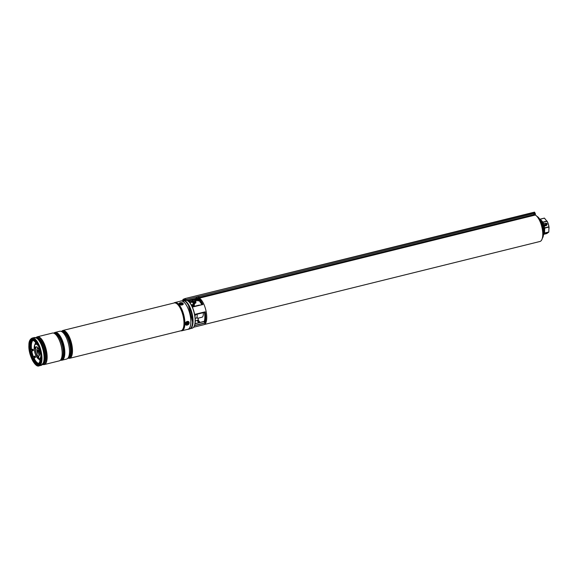 <?xml version="1.0" encoding="UTF-8"?>
<svg xmlns="http://www.w3.org/2000/svg" width="578" height="578" viewBox="0 0 578 578"><rect width="100%" height="100%" fill="white"/><g stroke="black" fill="none" stroke-linecap="round" stroke-linejoin="round"><path stroke-width="0.87" d="M196.693 318.001A6.221 2.406 -103.9 0 0 197.098 314.208M193.551 306.716A6.221 2.406 -103.9 0 0 192.893 306.658A6.221 2.406 -103.9 0 0 192.546 306.824A6.221 2.406 -103.9 0 0 192.344 307.012L202.589 304.476M198.023 318.211L202.047 317.214A6.221 2.406 -103.9 0 0 202.394 317.047A6.221 2.406 -103.9 0 0 203.254 312.684M199.713 305.191A6.221 2.406 -103.9 0 0 199.056 305.133L192.893 306.658M535.149 214.922A13.843 5.354 76.1 0 1 542.07 227.934A13.843 5.354 76.1 0 1 540.697 241.127A13.843 5.354 76.1 0 1 539.924 241.488L204.431 324.482M195.371 314.642A2.471 0.954 -103.9 0 0 195.378 314.634A3.425 1.322 -103.9 0 1 194.923 316M195.732 299.931L195.357 299.7A12.449 4.812 76.1 0 1 196.982 300.285L197.719 299.917L197.185 300.524L198.124 300.372L198.167 299.801L198.94 300.213A12.6 4.87 76.1 0 1 202.011 304.62M190.205 328.68L192.163 328.196A14.508 5.607 -103.9 0 0 192.973 327.813A14.508 5.607 -103.9 0 0 194.129 326.332A14.508 5.607 -103.9 0 0 194.129 312.763A14.508 5.607 -103.9 0 0 187.799 300.755A14.508 5.607 -103.9 0 0 186.694 300.141L184.483 300.849A14.356 5.549 -103.9 0 1 191.918 313.666A14.356 5.549 -103.9 0 1 190.935 328.022M193.558 327.249L203.897 324.692A13.923 5.383 -103.9 0 0 204.67 324.323A13.923 5.383 -103.9 0 0 206.115 311.376A13.923 5.383 -103.9 0 0 199.374 298.132M199.367 300.524L198.044 300.35M204.677 312.142L205.183 311.817A13.923 5.383 76.1 0 1 204.829 323.095L204.388 321.346M204.431 312.395L194.721 314.793L204.46 312.337A12.6 4.87 76.1 0 1 204.164 321.801M195.191 299.166L195.357 299.7M193.088 300.127L193.059 300.582M197.141 300.502L196.578 298.999L197.394 298.884L197.719 299.917L198.167 299.801L197.951 298.747L198.413 298.385L198.94 300.213A0.47 0.376 -48.9 0 0 199.049 300.459L198.124 300.372M192.929 300.17L192.907 300.098A13.612 5.26 -103.9 0 0 192.185 302.063M191.484 305.292L192.38 305.068A1.712 1.561 -126.2 0 0 193.305 304.353L195.689 299.946L193.442 303.717M186.969 300.343L186.593 300.293M184.483 300.82L184.584 300.661A14.508 5.607 76.1 0 1 192.199 313.977A14.508 5.607 76.1 0 1 190.885 328.326A14.508 5.607 76.1 0 1 190.22 328.672M197.994 299.245L198.565 299.028A13.612 5.26 -103.9 0 1 202.437 304.512M197.394 298.884L198.478 298.775M199.287 300.538A0.47 0.376 -48.9 0 1 199.049 300.459L202.069 304.844M197.055 300.293L195.66 299.939M542.988 224.156L541.514 221.15L537.981 217.039A11.936 4.617 76.1 0 1 542.72 226.54A11.936 4.617 76.1 0 1 542.952 237.146L542.251 238.533M542.258 223.802L542.691 225.182L542.243 224.329M542.511 225.196L542.886 225.825L543.089 225.449L543.623 225.803L546.521 224.828L542.886 225.825M544.173 231.677L543.436 226.012M546.42 225.088L545.285 225.81L543.623 225.803M544.281 225.723L544.7 227.848L548.919 226.8L548.284 223.961L547.178 221.244L542.952 222.284L543.739 224.047M543.956 228.332L544.7 227.848L544.577 233.028L548.804 231.98L548.956 227.031L543.956 228.332M549.093 228.194A6.799 2.63 -103.9 0 0 549.078 228.028A6.799 2.63 -103.9 0 0 548.334 224.054A6.799 2.63 -103.9 0 0 547.655 222.248L544.462 218.137L540.242 219.185L542.858 222.096L547.084 221.056M544.36 218.108L540.177 219.141M548.804 231.98L543.891 233.75M546.766 233.563L543.782 234.307L546.795 233.555L548.753 232.118M543.782 233.953L544.534 233.165M540.069 219.207L544.375 218.101M541.976 222.017L542.952 222.284L541.976 222.017M542.626 223.982L545.545 223.252L542.944 224.148M546.398 223.296L545.56 223.252L546.882 223.375L545.719 223.484L546 224.365L542.691 225.182L546.86 224.763L546.246 225.572A0.621 0.564 53.8 0 0 546.644 224.95M198.427 297.648L199.078 297.656M535.741 215.298A0.621 0.556 108.6 0 0 535.409 214.937L534.491 214.626A0.621 0.556 108.6 0 0 534.202 214.619L534.151 214.604A1.553 0.6 -103.9 0 1 533.79 214.286L535.322 213.903L534.607 214.452L535.387 214.265L535.322 213.903A1.553 0.6 76.1 0 1 534.997 213.253L534.491 212.133L185.105 298.559L183.045 299.368L182.662 300.517L183.096 299.52L185.126 298.71M186.058 300.293L185.271 298.797M535.358 215.088A0.47 0.419 -71.4 0 0 535.141 215.081L189.692 300.524L186.954 300.639M189.692 300.524L186.961 300.481M535.091 213.275L185.769 299.642L186.239 300.249M185.769 299.642L185.09 298.559L534.773 212.393M185.343 298.963L183.096 299.52M185.683 299.765L182.662 300.517L183.024 301.637M192.546 300.856L189.757 301.557M195.537 298.342L197.604 298.205L195.277 298.616M534.614 214.33L533.964 214.489M192.192 301.774L191.491 301.694M192.243 301.593L191.983 301.824C191.34 301.745 191.405 301.456 192.178 300.957M191.932 301.665L191.484 301.608M195.154 298.551L187.258 300.408M535.409 214.937A0.621 0.556 108.6 0 0 535.12 214.929L189.736 300.358M198.688 300.791L197.864 300.914M197.597 300.502L197.958 300.914L198.832 300.365M196.672 297.236L198.832 296.94A2.644 2.644 0 0 0 198.117 296.832A2.565 2.131 -62.8 0 0 197.929 296.832A2.644 1.575 85 0 0 197.849 296.839A2.644 1.575 85 0 0 197.698 296.861L197.893 296.998A2.644 2.247 48.9 0 1 198.254 297.056A2.565 0.838 -59.9 0 1 198.333 297.013A2.565 0.838 -59.9 0 1 198.406 296.976A2.644 2.117 -107.4 0 0 198.081 296.897L198.088 297.02M197.553 297.157L197.51 296.904A2.644 2.355 -112.9 0 0 197.17 296.991A2.565 1.416 54 0 0 197.091 297.027A2.565 1.416 54 0 0 197.019 297.07A2.644 2.016 57.6 0 1 197.322 297.005L197.373 297.041A2.644 1.192 82.5 0 0 197.228 297.215A2.565 1.561 26.3 0 1 197.488 297.215A2.644 1.474 -83.2 0 1 197.705 297.034M198.911 297.887L198.969 297.041M195.169 302.886L195.176 303.255L195.863 302.901L195.169 302.886M195.292 302.554L195.884 302.836M180.307 301.196A14.623 5.657 76.1 0 1 180.849 300.979A14.623 5.657 76.1 0 1 189.237 311.614A14.623 5.657 76.1 0 1 187.872 329.373A14.623 5.657 76.1 0 1 187.286 329.438M181.022 300.95A14.623 5.657 76.1 0 1 181.189 300.9A14.623 5.657 76.1 0 1 182.915 301.109L184.418 300.856A14.623 5.657 76.1 0 1 190.906 311.202A14.623 5.657 76.1 0 1 189.548 328.961L187.872 329.373M61.369 331.454A14.002 5.412 76.1 0 1 62.337 330.941A14.002 5.412 76.1 0 1 68.854 337.205A14.002 5.412 76.1 0 1 71.925 351.467A14.002 5.412 76.1 0 1 69.057 358.122A14.002 5.412 76.1 0 1 69.071 358.122A14.002 5.412 76.1 0 1 67.966 358.114M62.337 330.941L62.359 330.934A14.002 5.412 76.1 0 1 62.359 330.934A14.002 5.412 76.1 0 1 68.876 337.198A14.002 5.412 76.1 0 1 71.947 351.46A14.002 5.412 76.1 0 1 69.085 358.114L69.085 358.114M53.833 333.145A14.313 5.534 76.1 0 1 55.018 332.429L59.7 331.273A14.313 5.534 76.1 0 1 61.102 331.36A14.313 5.534 76.1 0 1 69.497 352.255A14.313 5.534 76.1 0 1 67.77 358.324A14.313 5.534 76.1 0 1 66.571 359.061L61.889 360.217A14.313 5.534 76.1 0 1 60.509 360.13A14.313 5.534 76.1 0 1 59.332 360.853A14.313 5.534 -103.9 0 0 59.455 360.809A14.313 5.534 -103.9 0 0 62.186 354.061A14.313 5.534 -103.9 0 0 59.144 339.705A14.313 5.534 -103.9 0 0 52.584 333.044A14.313 5.534 -103.9 0 0 52.461 333.065A14.313 5.534 76.1 0 1 53.855 333.152A14.313 5.534 76.1 0 1 62.258 354.047A14.313 5.534 76.1 0 1 60.524 360.116L61.622 358.952A13.424 5.188 -103.9 0 0 63.248 353.266A13.424 5.188 -103.9 0 0 55.365 333.672L53.855 333.152M55.018 332.429A14.313 5.534 76.1 0 1 61.68 338.831A14.313 5.534 76.1 0 1 64.823 353.411A14.313 5.534 76.1 0 1 61.889 360.217M52.417 333.072A14.313 5.534 76.1 0 1 52.453 333.065L52.381 333.08A14.313 5.534 76.1 0 1 59.043 339.481A14.313 5.534 76.1 0 1 62.186 354.068A14.313 5.534 76.1 0 1 59.252 360.867A14.313 5.534 76.1 0 1 59.238 360.874M174.513 302.67A14.544 5.621 76.1 0 1 174.924 302.532L180.871 301.059A14.544 5.621 76.1 0 1 187.64 307.561A14.544 5.621 76.1 0 1 190.834 322.387A14.544 5.621 76.1 0 1 187.857 329.301L181.904 330.768A14.544 5.621 76.1 0 1 181.485 330.833M59.455 360.809L59.216 360.882A14.313 5.534 -103.9 0 0 62.149 354.076A14.313 5.534 -103.9 0 0 59.007 339.488A14.313 5.534 -103.9 0 0 52.345 333.087A14.313 5.534 76.1 0 1 52.381 333.08M38.386 364.985A13.301 5.144 76.1 0 1 32.267 358.851A13.301 5.144 76.1 0 1 29.413 345.449A13.301 5.144 76.1 0 1 32 339.17M40.973 358.7A13.301 5.144 76.1 0 1 38.249 365.021A13.301 5.144 76.1 0 1 32.057 359.075A13.301 5.144 76.1 0 1 29.138 345.521A13.301 5.144 76.1 0 1 31.862 339.199A13.301 5.144 76.1 0 1 38.054 345.145A13.301 5.144 76.1 0 1 40.973 358.7M38.206 356.33A1.091 0.419 -103.9 0 0 38.256 357.63A1.091 0.419 -103.9 0 0 38.697 358.317M38.654 357.009A1.091 0.419 76.1 0 1 38.574 358.411A1.091 0.419 76.1 0 1 37.982 357.703A1.091 0.419 76.1 0 1 38.054 356.301A1.091 0.419 76.1 0 1 38.654 357.009A11.285 4.364 76.1 0 1 38.43 356.547M34.803 346.533A1.091 0.419 -103.9 0 0 34.853 347.833A1.091 0.419 -103.9 0 0 35.294 348.52M35.251 347.219A1.091 0.419 76.1 0 1 35.171 348.613A1.091 0.419 76.1 0 1 34.572 347.905A1.091 0.419 76.1 0 1 34.651 346.504A1.091 0.419 76.1 0 1 35.251 347.219M39.355 348.527A1.091 0.419 -103.9 0 0 39.398 349.834A1.091 0.419 -103.9 0 0 39.846 350.514M39.911 350.347A1.091 0.419 76.1 0 1 39.716 350.615A1.091 0.419 76.1 0 1 39.123 349.9A1.091 0.419 76.1 0 1 39.196 348.498A1.091 0.419 76.1 0 1 39.383 348.548M32.722 357.645A13.178 5.094 76.1 0 1 32.093 355.99A13.178 5.094 76.1 0 1 30.916 351.699M38.712 352.428A1.243 0.484 76.1 0 1 38.177 351.634A1.243 0.484 76.1 0 1 38.141 350.124M38.668 350.918A1.243 0.484 76.1 0 1 38.581 352.522A1.243 0.484 76.1 0 1 37.902 351.706A1.243 0.484 76.1 0 1 37.989 350.102A1.243 0.484 76.1 0 1 38.668 350.918M35.012 356.041L34.362 356.366L34.868 357.507L35.518 357.182L35.012 356.041M33.358 350.282L32.52 350.485L32.245 349.3L33.033 349.249L33.358 350.282M186.073 324.193A1.481 1.105 138.1 0 0 187.821 324.33A1.481 1.105 138.1 0 0 188.486 322.517A1.481 1.105 138.1 0 0 186.737 322.38A1.481 1.105 138.1 0 0 186.073 324.193M180.228 304.346A1.481 0.802 1.8 0 0 182.243 304.281A1.481 0.802 1.8 0 0 182.034 303.118A1.481 0.802 1.8 0 0 180.069 303.147A1.481 0.802 1.8 0 0 179.982 304.216A1.481 0.802 1.8 0 0 180.228 304.346M194.916 315.906A3.425 1.322 -103.9 0 0 195.241 314.663M195.342 314.743L197.105 314.309M192.842 302.272L193.283 304.071M191.267 304.895L193.052 304.454A1.243 0.484 -103.9 0 0 193.218 304.295A1.243 0.484 -103.9 0 0 193.29 304.064A1.243 0.484 -103.9 0 0 192.676 302.106A1.243 0.484 -103.9 0 0 192.452 302.041L189.808 302.699M197.784 318.059L198.232 319.865M195.263 320.92L198.001 320.248A1.243 0.484 -103.9 0 0 198.167 320.089A1.243 0.484 -103.9 0 0 197.842 318.138A1.243 0.484 -103.9 0 0 197.625 317.893A1.243 0.484 -103.9 0 0 197.401 317.828L195.198 318.377M192.828 302.662L192.503 301.983L190.285 302.532M188.5 301.297L188.984 301.203A2.334 0.903 76.1 0 1 189.064 301.167A2.334 0.903 76.1 0 1 189.237 301.16L188.262 301.391L189.237 301.16A2.334 0.903 76.1 0 1 190.306 302.569M180.119 304.295A1.163 0.636 -178.2 0 1 179.975 303.855A1.163 0.636 -178.2 0 1 181.333 303.378A1.163 0.636 -178.2 0 1 182.265 304.136A1.163 0.636 -178.2 0 1 182.099 304.353M181.398 303.638L180.459 303.826L180.842 304.346L181.839 303.992L181.398 303.638L180.928 304.252M181.167 304.014L181.095 303.602M186.318 322.82A1.163 0.874 -41.9 0 1 187.958 323.579A1.163 0.874 -41.9 0 1 186.318 322.82M187.64 322.683L186.737 322.849L186.636 323.709L187.539 323.55L187.64 322.683M186.839 323.261L187.402 323.153M195.884 298.255A13.923 5.383 76.1 0 1 196.513 298.479M196.99 298.739L198.413 298.385A13.923 5.383 76.1 0 1 202.885 304.498L192.366 307.099M194.649 314.418L205.183 311.817M204.829 323.095L194.439 325.667M198.211 319.995A12.138 4.689 -103.9 0 0 200.212 322.358M194.396 304.216A12.138 4.689 -103.9 0 0 194.309 306.304M195.003 323.666L204.2 321.39M191.86 306.015L192.763 305.784A2.023 1.842 53.8 0 0 193.854 304.946L196.462 300.127M191.65 304.801L191.455 305.162L191.65 304.801M192.214 304.974L192.857 304.505M199.439 322.553A12.6 4.87 76.1 0 1 197.676 320.328M197.185 320.45A13.612 5.26 -103.9 0 0 198.767 322.719M193.695 306.463A12.6 4.87 76.1 0 1 193.688 305.415M193.24 305.791A13.612 5.26 -103.9 0 0 193.262 306.564M204.482 322.799A13.612 5.26 -103.9 0 0 204.814 312.077M188.161 304.888A13.771 5.325 76.1 0 1 192.517 322.51M194.511 325.479L204.605 322.979M204.157 321.52L194.981 323.788M204.952 312.012L194.678 314.555M192.077 306.47L192.763 305.972L191.939 306.174M192.38 305.068L191.419 305.17L192.286 304.96A1.553 1.416 53.8 0 0 193.023 304.462M196.578 300.177L193.854 304.946M192.293 304.953L192.741 304.743M196.578 300.184L193.933 305.061A2.175 1.987 -126.2 0 1 192.763 305.972L192.763 305.784M194.194 326.187A14.24 5.505 -103.9 0 0 194.266 326.05A14.24 5.505 -103.9 0 0 194.266 312.727A14.24 5.505 -103.9 0 0 188.052 300.943A14.24 5.505 -103.9 0 0 187.929 300.856M184.57 300.676L186.672 300.141M542.728 232.753A12.485 4.826 -103.9 0 0 539.83 221.034M546.246 225.572L545.285 225.81M545.545 223.252L542.417 224.3M545.986 224.734L547.156 224.257L546.882 223.375M547.156 224.257L546.86 224.763M185.126 298.551L534.744 212.321M185.755 299.91L182.713 300.668M534.151 214.604L199.042 297.497M535.12 214.929L534.202 214.619M534.491 212.133L535.474 213.983M68.414 357.645L68.703 357.572A13.381 5.173 -103.9 0 0 71.441 351.214A13.381 5.173 -103.9 0 0 68.5 337.581A13.381 5.173 -103.9 0 0 62.272 331.591L61.983 331.664M61.781 331.599A13.612 5.26 76.1 0 1 68.414 336.685A13.612 5.26 76.1 0 1 71.751 351.272A13.612 5.26 76.1 0 1 68.262 357.796M62.28 331.765A13.381 5.173 76.1 0 1 70.61 351.417A13.381 5.173 76.1 0 1 68.623 357.414M67.77 358.324L68.861 357.161A13.424 5.188 -103.9 0 0 70.487 351.475A13.424 5.188 -103.9 0 0 62.612 331.88L61.102 331.36M61.167 359.437L61.456 359.364A13.381 5.173 -103.9 0 0 64.194 352.999A13.381 5.173 -103.9 0 0 61.261 339.373A13.381 5.173 -103.9 0 0 55.033 333.383L54.744 333.455M54.542 333.39A13.612 5.26 76.1 0 1 61.174 338.477A13.612 5.26 76.1 0 1 64.505 353.064A13.612 5.26 76.1 0 1 61.022 359.588M55.04 333.557A13.381 5.173 76.1 0 1 63.363 353.209A13.381 5.173 76.1 0 1 61.384 359.205M62.677 330.537A14.313 5.534 76.1 0 1 69.338 336.938A14.313 5.534 76.1 0 1 72.481 351.518A14.313 5.534 76.1 0 1 69.548 358.324L181.044 330.746A14.313 5.534 -103.9 0 0 183.97 323.94A14.313 5.534 -103.9 0 0 180.835 309.36A14.313 5.534 -103.9 0 0 174.166 302.959L62.677 330.537L61.254 331.418M174.029 302.988A14.32 5.534 76.1 0 1 180.791 309.122A14.32 5.534 76.1 0 1 184.035 323.933A14.32 5.534 76.1 0 1 180.9 330.775M174.108 302.872L174.924 302.532A14.544 5.621 76.1 0 1 181.694 309.035A14.544 5.621 76.1 0 1 184.888 323.853A14.544 5.621 76.1 0 1 181.904 330.768L181.03 330.84A14.522 5.614 -103.9 0 0 184.714 323.882A14.522 5.614 -103.9 0 0 181.167 308.349A14.522 5.614 -103.9 0 0 174.108 302.872L173.862 303.031M39.051 365.867C35.294 367.991 28.156 354.639 28.9 345.174C28.813 341.547 29.904 339.178 32.173 338.079A14.313 5.534 76.1 0 1 38.834 344.481A14.313 5.534 76.1 0 1 41.977 359.061A14.313 5.534 76.1 0 1 39.051 365.867L41.132 365.354L43.661 362.608A13.504 5.224 -103.9 0 0 44.6 357.926A13.504 5.224 -103.9 0 0 37.772 338.809L37.129 338.34A14.175 5.484 76.1 0 1 44.296 358.411A14.175 5.484 76.1 0 1 43.314 363.324A14.175 5.484 76.1 0 1 42.136 364.805M37.165 338.368A13.41 5.188 76.1 0 1 44.759 357.833A13.41 5.188 76.1 0 1 43.328 363.287M42.938 363.974A13.41 5.188 -103.9 0 0 45.64 357.609A13.41 5.188 -103.9 0 0 42.721 343.997A13.41 5.188 -103.9 0 0 36.501 337.935M36.4 337.884A13.504 5.224 76.1 0 1 42.794 343.592A13.504 5.224 76.1 0 1 45.879 357.609A13.504 5.224 76.1 0 1 42.873 364.068M29.767 350.369A14.002 5.412 -103.9 0 0 31.725 357.601M41.146 358.895A13.691 5.296 -103.9 0 0 35.417 340.608A13.691 5.296 -103.9 0 0 28.965 345.326A13.691 5.296 -103.9 0 0 34.694 363.613A13.691 5.296 -103.9 0 0 41.146 358.895M36.327 337.35A14.313 5.534 76.1 0 1 37.332 336.801A14.313 5.534 76.1 0 1 44 343.202A14.313 5.534 76.1 0 1 47.136 357.789A14.313 5.534 76.1 0 1 44.21 364.588A14.313 5.534 76.1 0 1 43.061 364.574M59.216 360.882L44.21 364.588L42.548 364.48A14.175 5.484 -103.9 0 0 46.782 357.789A14.175 5.484 -103.9 0 0 43.018 342.046A14.175 5.484 -103.9 0 0 35.937 337.682M35.403 337.581A14.175 5.484 76.1 0 1 37.129 338.34L34.261 337.566A14.313 5.534 -103.9 0 1 40.922 343.968A14.313 5.534 -103.9 0 1 44.058 358.548A14.313 5.534 -103.9 0 1 41.132 365.354M33.488 356.872A12.087 4.675 76.1 0 1 32.975 355.513A12.087 4.675 76.1 0 1 31.884 351.482M31.588 349.777A12.087 4.675 76.1 0 1 33.842 339.958L33.864 339.951M32.83 357.414A12.709 4.913 76.1 0 1 32.238 355.846A12.709 4.913 76.1 0 1 31.104 351.706M30.706 349.285A12.709 4.913 76.1 0 1 30.779 343.072M39.665 363.418L39.651 363.425A12.087 4.675 76.1 0 1 34.131 358.324M40.626 361.236A12.03 4.653 76.1 0 1 39.268 359.559M40.973 357.298A7.897 3.056 76.1 0 1 38.105 358.649A7.897 3.056 76.1 0 1 35.272 353.946A7.897 3.056 76.1 0 1 34.702 344.907A7.897 3.056 76.1 0 1 37.866 344.763M40.865 355.607A7.471 2.89 76.1 0 1 38.668 358.707A7.471 2.89 76.1 0 1 35.251 353.844A7.471 2.89 76.1 0 1 34.702 345.319A7.471 2.89 76.1 0 1 38.56 346.309M36.204 352.92A4.559 1.763 76.1 0 1 36.009 347.45A4.559 1.763 76.1 0 1 38.683 349.17A4.559 1.763 76.1 0 1 39.022 350.037A4.559 1.763 76.1 0 1 39.629 353.021A4.559 1.763 76.1 0 1 38.516 355.925A4.559 1.763 76.1 0 1 36.204 352.92M36.067 353.014A4.826 1.864 76.1 0 1 36.017 347.038A4.826 1.864 76.1 0 1 39.051 349.972A4.826 1.864 76.1 0 1 39.109 355.94A4.826 1.864 76.1 0 1 36.067 353.014M39.6 352.638A3.013 1.163 76.1 0 1 38.791 354.249A3.013 1.163 76.1 0 1 37.332 352.269A3.013 1.163 76.1 0 1 37.158 348.729A3.013 1.163 76.1 0 1 38.834 349.524M39.557 352.277A2.876 1.113 76.1 0 1 38.856 354.119A2.876 1.113 76.1 0 1 37.397 352.219A2.876 1.113 76.1 0 1 37.274 348.765A2.876 1.113 76.1 0 1 38.964 349.863M35.309 343.556A12.03 4.653 76.1 0 1 35.735 341.439M35.482 362.103A12.709 4.913 76.1 0 1 34.001 359.863A1.243 0.484 76.1 0 1 34.03 358.389L35.424 357.363M31.942 351.424L31.862 351.489A2.644 1.026 76.1 0 1 31.718 351.554A2.644 1.026 76.1 0 1 31.552 351.561M31.154 350.095A1.402 0.542 76.1 0 1 30.757 349.293A1.402 0.542 76.1 0 1 30.612 348.642M31.133 350.116A1.243 0.484 76.1 0 1 30.663 349.293A1.243 0.484 76.1 0 1 30.54 348.671A12.6 4.87 76.1 0 1 32.722 339.727M34.637 340.355A12.6 4.87 76.1 0 0 32.447 339.777A12.6 4.87 76.1 0 0 29.984 348.809L29.774 348.809A1.402 0.542 76.1 0 0 29.919 349.502A1.402 0.542 76.1 0 0 30.8 350.485L30.844 350.326A1.243 0.484 76.1 0 1 30.822 350.333A1.243 0.484 76.1 0 1 30.107 349.43A1.243 0.484 76.1 0 1 29.984 348.809L30.612 348.599A12.759 4.935 76.1 0 1 31.342 341.172M30.822 350.333L32.209 349.336M33.264 350.463L31.118 351.511A2.493 0.961 76.1 0 1 29.738 350.275M32.708 350.6L31.306 351.626A2.644 1.026 76.1 0 1 31.161 351.691A2.644 1.026 76.1 0 1 30.605 351.496M34.29 360.405A1.402 0.542 76.1 0 1 34.066 359.87A1.402 0.542 76.1 0 1 33.972 358.447M40.908 359.776A12.759 4.935 76.1 0 1 33.495 360.686L34.218 360.412A1.243 0.484 76.1 0 1 33.979 359.87M38.769 364.147A12.6 4.87 76.1 0 1 34.218 360.412L34.333 360.477A12.759 4.935 76.1 0 0 36.869 363.519M40.164 362.702A12.6 4.87 76.1 0 1 38.495 364.241A12.6 4.87 76.1 0 1 33.661 360.549A1.243 0.484 76.1 0 1 33.423 360.007A1.243 0.484 76.1 0 1 33.473 358.526L34.109 358.331M33.495 360.686A1.402 0.542 76.1 0 1 33.235 360.08A1.402 0.542 76.1 0 1 33.286 358.418L34.868 357.507M32.859 360.354L33.011 357.226L34.377 356.243M34.413 356.207L32.96 357.385L34.362 356.366M33.286 358.418L34.687 357.392M32.729 359.805A2.493 0.961 76.1 0 1 32.96 357.385M29.774 348.809A12.759 4.935 76.1 0 1 36.66 342.595M31.118 351.511L32.52 350.485M30.8 350.485L32.195 349.459M188.927 322.206A2.023 1.51 138.1 0 0 186.535 322.018A2.023 1.51 138.1 0 0 185.625 324.496A2.023 1.51 138.1 0 0 188.016 324.684A2.023 1.51 138.1 0 0 188.927 322.206M185.43 324.511A2.175 1.626 -41.9 0 1 186.261 321.946A2.175 1.626 -41.9 0 1 188.825 321.823A2.175 1.626 -41.9 0 1 188.984 322.047A2.175 1.626 -41.9 0 1 188.153 324.605A2.175 1.626 -41.9 0 1 185.589 324.735A2.175 1.626 -41.9 0 1 185.43 324.511M182.366 302.894A2.023 1.098 1.8 0 0 179.527 303.024A2.023 1.098 1.8 0 0 179.888 304.57A2.023 1.098 1.8 0 0 182.727 304.44A2.023 1.098 1.8 0 0 182.366 302.894M179.794 304.765A2.175 1.178 -178.2 0 0 182.07 304.946A2.175 1.178 -178.2 0 0 183.298 303.934L182.424 302.879C180.596 302.359 179.44 302.662 178.949 303.797A2.175 1.178 -178.2 0 1 179.548 303.017M193.059 299.693L192.46 301.991L190.292 302.54M202.618 304.469L192.329 307.012M204.207 321.368L195.003 323.651M192.142 306.6L193.941 305.054M194.129 326.332L194.266 326.05C197.3 320.768 193.204 304.201 188.052 300.943L187.799 300.755M192.546 321.845L188.493 305.466M198.709 322.734L197.149 320.458M193.204 305.82L193.233 306.571M192.091 302.243L192.886 299.931M204.431 312.38C205.082 316.289 204.995 319.316 204.171 321.469M536.709 216.143L537.981 217.039M544.18 231.634L542.952 237.146M546.954 224.726L546.355 225.16M197.849 296.839A2.644 2.644 0 0 0 196.614 297.265M196.607 298.082L196.513 297.403M195.949 302.554L195.624 301.94M52.584 333.044L37.332 336.801L35.915 337.675M32.173 338.079L34.261 337.566M67.879 358.208L69.548 358.324M40.742 360.715L38.105 358.649L35.222 353.917C34.03 350.254 33.856 347.248 34.702 344.907L36.074 341.851M38.683 349.17L39.629 353.021M29.543 349.777C30.164 351.294 30.706 351.937 31.161 351.691L33.307 350.441M33.004 339.633C31.046 340.363 30.251 343.354 30.627 348.621L31.378 350.196M35.475 357.349L34.073 358.367L34.326 360.434C36.053 363.179 37.628 364.4 39.058 364.104M32.447 339.777L37.108 343.332M40.966 358.916L38.495 364.241M30.844 350.326L32.245 349.3M185.589 324.735C188.269 325.226 189.411 324.33 188.999 322.054L188.825 321.823M194.967 299.223L192.893 302.915M192.973 301.687L192.496 301.983M193.406 299.606L192.633 301.911"/></g></svg>
